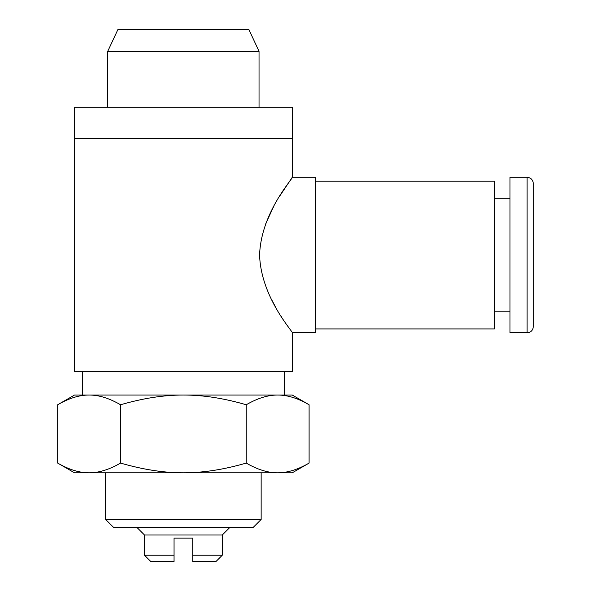 <?xml version="1.0" encoding="UTF-8"?>
<svg xmlns="http://www.w3.org/2000/svg" width="591" height="591" viewBox="0 0 591 591"><rect width="100%" height="100%" fill="white"/><g stroke="black" fill="none" stroke-linecap="round" stroke-linejoin="round"><path stroke-width="0.89" d="M309.1 404.761L292.257 395.039L74.518 395.039L57.674 404.761L57.674 463.078C68.918 469.609 79.393 472.852 89.108 472.8L277.674 472.8C287.381 472.852 297.857 469.609 309.1 463.078L309.1 404.761C297.857 398.231 287.381 394.987 277.674 395.039C267.959 394.987 257.484 398.231 246.24 404.761C223.767 398.231 202.816 394.987 183.387 395.039C163.966 394.987 143.015 398.231 120.534 404.761L120.534 463.078C143.015 469.609 163.966 472.852 183.387 472.8C202.816 472.852 223.767 469.609 246.24 463.078C257.484 469.609 267.959 472.852 277.674 472.8L292.257 472.8L309.1 463.078M246.24 404.761L246.24 463.078M57.674 463.078L74.518 472.8L89.108 472.8C98.815 472.852 109.291 469.609 120.534 463.078M120.534 404.761C109.291 398.231 98.815 394.987 89.108 395.039C79.393 394.987 68.918 398.231 57.674 404.761M105.626 472.8L105.626 519.459L261.148 519.459L261.148 472.8M261.148 519.459L253.376 527.231L113.398 527.231L105.626 519.459M107.739 51.321L117.89 29.55L248.885 29.55L259.035 51.321L107.739 51.321L107.739 107.311M144.507 555.23L174.057 555.23L174.057 561.45L150.727 561.45L144.507 555.23L144.507 535.01L222.268 535.01L230.047 527.231M192.718 555.23L222.268 555.23L216.047 561.45L192.718 561.45L192.718 538.12L174.057 538.12L174.057 555.23M292.257 332.829L315.587 332.829L315.587 177.3L292.257 177.3L292.257 107.311L74.518 107.311L74.518 138.42L292.257 138.42L74.518 138.42L74.518 371.709L292.257 371.709L292.257 332.829C293.742 332.297 261.015 298.123 259.582 255.061C261.015 211.999 293.742 177.832 292.257 177.3L279.927 195.776M276.632 201.317L276.418 201.686M274.025 205.978L273.796 206.399M273.699 206.584L273.182 207.544M273.042 207.803L265.817 223.612M272.104 300.501L274.327 304.712M274.837 305.643L275.317 306.5M280.843 315.83L281.567 316.975M315.587 181.186L494.438 181.186L494.438 328.936L315.587 328.936M533.326 183.52L533.326 326.609C532.919 330.421 530.844 332.489 527.098 332.829L527.098 177.3C530.881 177.669 532.956 179.745 533.326 183.52M527.098 177.3L509.996 177.3L509.996 332.829L527.098 332.829M494.438 198.295L509.996 198.295M259.035 51.321L259.035 107.311M222.268 555.23L222.268 535.01M144.507 535.01L136.728 527.231M82.297 371.709L82.297 395.039M284.478 371.709L284.478 395.039M494.438 311.834L509.996 311.834"/></g></svg>
